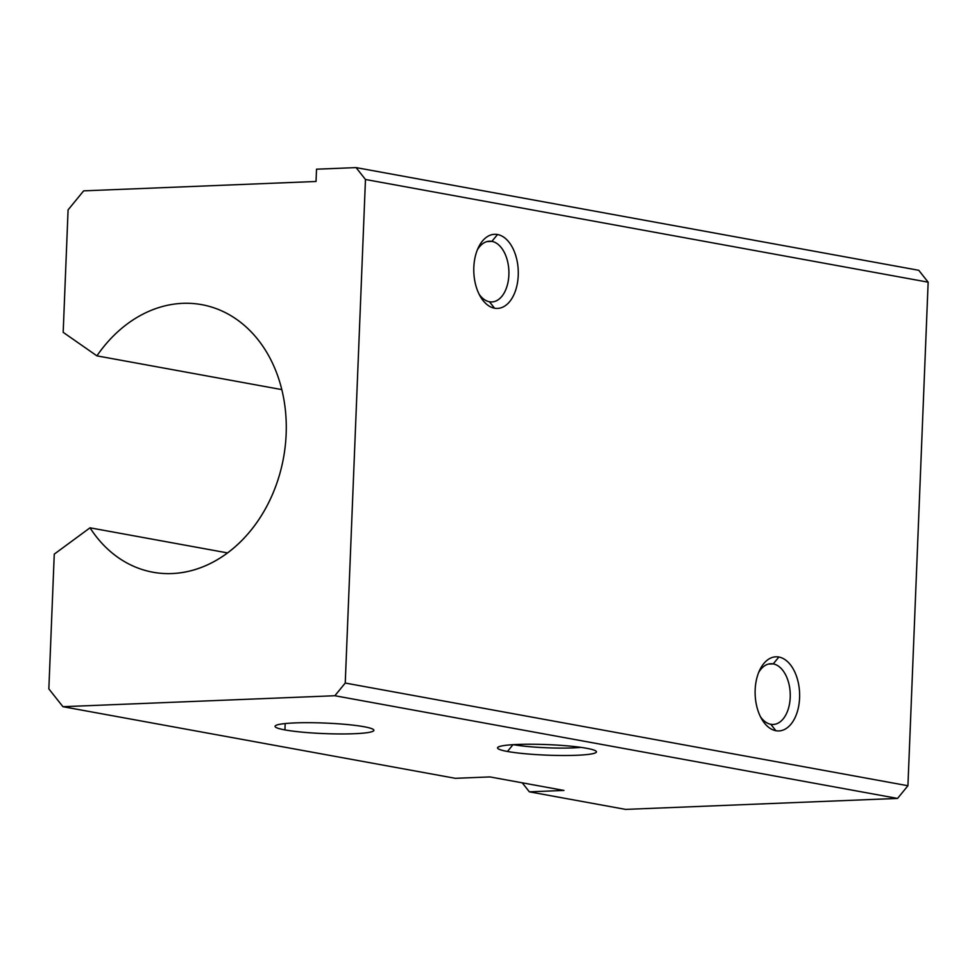 <?xml version="1.0" encoding="UTF-8"?>
<svg xmlns="http://www.w3.org/2000/svg" width="977" height="977" viewBox="0 0 977 977"><rect width="100%" height="100%" fill="white"/><g stroke="black" fill="none" stroke-linecap="round" stroke-linejoin="round"><path stroke-width="1.47" d="M770.804 724.287L775.897 730.723A37.089 22.227 87.7 0 0 799.589 697.92A37.089 22.227 87.7 0 0 778.852 657.02L773.234 663.896A30.397 18.221 -92.3 0 1 790.222 697.407A30.397 18.221 -92.3 0 1 770.804 724.287A30.397 18.221 87.7 0 0 773.247 724.458A30.397 18.221 87.7 0 0 790.259 695.38A30.397 18.221 87.7 0 0 773.234 663.896L768.374 664.091L773.234 663.896A30.397 18.221 87.7 0 0 770.792 663.713A30.397 18.221 87.7 0 0 758.677 672.432A30.397 18.221 -92.3 0 1 773.234 663.896L778.852 657.02A37.089 22.227 87.7 0 0 759.752 669.978A37.089 22.227 87.7 0 0 761.742 719.109A37.089 22.227 87.7 0 0 775.897 730.723L770.804 724.287A30.397 18.221 -92.3 0 1 760.46 716.739A30.397 18.221 87.7 0 0 770.804 724.287M489.465 301.771L494.545 308.207A37.089 22.227 87.7 0 0 518.237 275.416A37.089 22.227 87.7 0 0 497.513 234.517L491.883 241.38A30.397 18.221 -92.3 0 1 508.87 274.891A30.397 18.221 -92.3 0 1 489.465 301.771A30.397 18.221 87.7 0 0 491.895 301.942A30.397 18.221 87.7 0 0 508.919 272.876A30.397 18.221 87.7 0 0 491.883 241.38L487.034 241.575L491.883 241.38A30.397 18.221 87.7 0 0 489.453 241.209A30.397 18.221 87.7 0 0 477.326 249.929A30.397 18.221 -92.3 0 1 491.883 241.38L497.513 234.517A37.089 22.227 87.7 0 0 478.412 247.462A37.089 22.227 87.7 0 0 480.391 296.593A37.089 22.227 87.7 0 0 494.545 308.207L489.465 301.771A30.397 18.221 -92.3 0 1 479.121 294.224A30.397 18.221 87.7 0 0 489.465 301.771M286.151 434.057A135.986 107.885 -79.7 0 0 201.787 304.665A135.986 107.885 -79.7 0 0 96.918 355.86L281.816 389.603L96.918 355.86L63.175 332.339L96.918 355.86A135.986 107.885 100.3 0 1 219.251 309.819A135.986 107.885 100.3 0 1 286.151 434.057A135.986 107.885 100.3 0 1 209.041 564.108A135.986 107.885 100.3 0 1 90.018 527.812L227.531 552.909L90.018 527.812A135.986 107.885 -79.7 0 0 152.962 572.229A135.986 107.885 -79.7 0 0 286.151 434.057M512.986 744.694L507.442 751.472A49.448 5.276 -177.7 0 0 564.999 755.502A49.448 5.276 -177.7 0 0 596.141 751.276A49.448 5.276 -177.7 0 0 586.542 748.272A49.448 5.276 -177.7 0 0 534.028 744.254A49.448 5.276 -177.7 0 0 497.891 747.332A49.448 5.276 -177.7 0 0 507.442 751.472L512.986 744.694M580.9 747.381A42.756 4.567 2.3 0 1 513.389 744.669A42.756 4.567 -177.7 0 0 580.9 747.381M285.186 723.566L284.93 729.917A49.448 5.276 -177.7 0 0 339.996 733.959A49.448 5.276 -177.7 0 0 373.898 730.308A49.448 5.276 -177.7 0 0 364.042 726.729A49.448 5.276 -177.7 0 0 308.988 722.687A49.448 5.276 -177.7 0 0 275.074 726.338A49.448 5.276 -177.7 0 0 284.93 729.917L285.186 723.566M54.26 554.13L90.018 527.812L54.26 554.13L48.85 688.883L62.943 706.701L334.867 695.734L345.247 683.045L365.471 179.487L356.08 167.604L316.524 169.192L316.035 181.478L83.656 190.857L68.085 209.872L63.175 332.339L68.085 209.872L83.656 190.857L316.035 181.478L316.524 169.192L356.08 167.604L365.471 179.487L928.15 282.182L918.759 270.299L356.08 167.604L918.759 270.299L928.15 282.182L365.471 179.487L345.247 683.045L907.926 785.74L928.15 282.182L907.926 785.74L345.247 683.045L334.867 695.734L897.545 798.429L907.926 785.74L897.545 798.429L334.867 695.734L62.943 706.701L48.85 688.883L54.26 554.13M489.941 776.923L455.331 778.315L62.943 706.701L455.331 778.315L489.941 776.923L563.973 790.442L489.941 776.923M522.243 782.821L529.363 791.834L563.973 790.442L529.363 791.834L625.61 809.396L897.545 798.429L625.61 809.396L529.363 791.834L522.243 782.821M494.545 308.207A37.089 22.227 -92.3 0 1 473.821 267.307A37.089 22.227 -92.3 0 1 497.513 234.517A37.089 22.227 -92.3 0 1 518.237 275.416A37.089 22.227 -92.3 0 1 494.545 308.207M775.897 730.723A37.089 22.227 -92.3 0 1 755.16 689.823A37.089 22.227 -92.3 0 1 778.852 657.02A37.089 22.227 -92.3 0 1 799.589 697.92A37.089 22.227 -92.3 0 1 775.897 730.723M364.042 726.729A49.448 5.276 2.3 0 1 354.101 733.727A49.448 5.276 2.3 0 1 284.93 729.917A49.448 5.276 2.3 0 1 294.871 722.919A49.448 5.276 2.3 0 1 364.042 726.729M507.442 751.472A49.448 5.276 2.3 0 1 517.37 744.462A49.448 5.276 2.3 0 1 586.542 748.272A49.448 5.276 2.3 0 1 576.601 755.282A49.448 5.276 2.3 0 1 507.442 751.472"/></g></svg>

